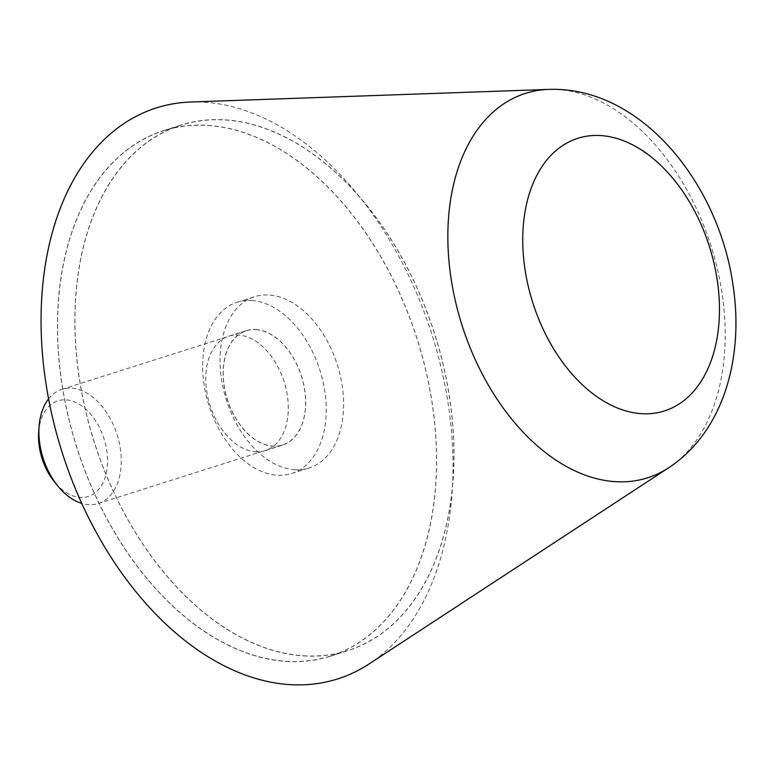 <?xml version="1.0" encoding="UTF-8"?>
<svg xmlns="http://www.w3.org/2000/svg" width="774" height="774" viewBox="0 0 774 774"><rect width="100%" height="100%" fill="white"/><g stroke="black" fill="none" stroke-linecap="round" stroke-linejoin="round"><path stroke-width="0.58" stroke-dasharray="3.87 2.9" d="M190.743 102.004A299.548 194.071 -107.6 0 1 204.549 102.216A299.548 194.071 -107.6 0 1 435.017 344.565A299.548 194.071 -107.6 0 1 369.169 663.899M286.128 661.412A275.708 178.62 72.4 0 0 330.469 656.178A275.708 178.62 72.4 0 0 426.29 372.265A275.708 178.62 72.4 0 0 207.935 125.398A275.708 178.62 72.4 0 0 163.585 130.622A275.708 178.62 72.4 0 0 67.773 414.545A275.708 178.62 72.4 0 0 286.128 661.412M303.524 655.888A275.708 178.62 72.4 0 0 347.874 650.653A275.708 178.62 72.4 0 0 443.686 366.741A275.708 178.62 72.4 0 0 225.331 119.873A275.708 178.62 72.4 0 0 180.99 125.098A275.708 178.62 72.4 0 0 85.179 409.02A275.708 178.62 72.4 0 0 303.524 655.888M207.954 125.514A275.583 178.542 -107.6 0 1 426.213 372.275A275.583 178.542 -107.6 0 1 330.44 656.071A275.583 178.542 -107.6 0 1 286.109 661.296A275.583 178.542 -107.6 0 1 67.851 414.535A275.583 178.542 -107.6 0 1 163.624 130.738A275.583 178.542 -107.6 0 1 207.954 125.514M303.514 655.771A275.583 178.542 72.4 0 0 347.836 650.547A275.583 178.542 72.4 0 0 443.608 366.75A275.583 178.542 72.4 0 0 225.35 119.989A275.583 178.542 72.4 0 0 181.029 125.214A275.583 178.542 72.4 0 0 85.256 409.011A275.583 178.542 72.4 0 0 303.514 655.771M255.546 451.755A60.033 38.894 72.4 0 0 265.201 450.623A60.033 38.894 72.4 0 0 286.061 388.8A60.033 38.894 72.4 0 0 238.518 335.055A60.033 38.894 72.4 0 0 228.862 336.187A60.033 38.894 72.4 0 0 208.003 398.01A60.033 38.894 72.4 0 0 255.546 451.755M255.913 329.531A60.033 38.894 -107.6 0 1 303.456 383.275A60.033 38.894 -107.6 0 1 282.597 445.098A60.033 38.894 -107.6 0 1 272.941 446.23A60.033 38.894 -107.6 0 1 225.398 392.486A60.033 38.894 -107.6 0 1 246.258 330.662A60.033 38.894 -107.6 0 1 255.913 329.531M48.598 398.891A59.908 38.816 -107.6 0 1 61.968 389.312A59.908 38.816 -107.6 0 1 71.605 388.171A59.908 38.816 -107.6 0 1 119.061 441.819A59.908 38.816 -107.6 0 1 98.24 503.506A59.908 38.816 -107.6 0 1 88.604 504.648A59.908 38.816 -107.6 0 1 81.783 503.4M38.7 431.863A50.184 32.508 -107.6 0 1 65.925 399.868A50.184 32.508 -107.6 0 1 106.812 450.855A50.184 32.508 -107.6 0 1 80.157 497.43A50.184 32.508 -107.6 0 1 54.673 482.183M255.933 329.647A59.908 38.816 -107.6 0 1 303.379 383.285A59.908 38.816 -107.6 0 1 282.558 444.982A59.908 38.816 -107.6 0 1 272.922 446.114A59.908 38.816 -107.6 0 1 225.476 392.476A59.908 38.816 -107.6 0 1 246.296 330.779A59.908 38.816 -107.6 0 1 255.933 329.647M251.685 300.525A89.861 58.224 -107.6 0 1 322.855 380.992A89.861 58.224 -107.6 0 1 291.624 473.533A89.861 58.224 -107.6 0 1 277.169 475.236A89.861 58.224 -107.6 0 1 206 394.769A89.861 58.224 -107.6 0 1 237.231 302.228A89.861 58.224 -107.6 0 1 251.685 300.525M294.575 469.712A89.861 58.224 72.4 0 0 309.029 468.009A89.861 58.224 72.4 0 0 340.26 375.467A89.861 58.224 72.4 0 0 269.081 295A89.861 58.224 72.4 0 0 254.627 296.703A89.861 58.224 72.4 0 0 223.405 389.245A89.861 58.224 72.4 0 0 294.575 469.712M548.621 89.407A201.685 130.661 -107.6 0 1 557.919 89.552A201.685 130.661 -107.6 0 1 722.229 294.459A201.685 130.661 -107.6 0 1 668.755 467.719M330.469 656.178L347.874 650.653M163.585 130.622L180.99 125.098M330.44 656.071L347.836 650.547M265.201 450.623L282.597 445.098M228.862 336.187L246.258 330.662M163.624 130.738L181.029 125.214M282.558 444.982L98.24 503.506M291.624 473.533L309.029 468.009M237.231 302.228L254.627 296.703M246.296 330.779L61.968 389.312"/><path stroke-width="1.16" d="M369.169 663.899A299.548 194.071 -107.6 0 1 289.515 684.593A299.548 194.071 -107.6 0 1 47.059 390.319A299.548 194.071 -107.6 0 1 190.743 102.004L548.621 89.407A201.685 130.661 -107.6 0 0 450.816 276.753A201.685 130.661 -107.6 0 0 615.117 481.651A201.685 130.661 -107.6 0 0 668.755 467.719L369.169 663.899M81.783 503.4A59.908 38.816 -107.6 0 1 58.185 486.44A59.908 38.816 -107.6 0 1 39.106 426.368A59.908 38.816 -107.6 0 1 48.598 398.891M58.185 486.44L54.673 482.183A50.184 32.508 -107.6 0 1 38.7 431.863L39.106 426.368M717.353 280.904A143.045 92.667 -107.6 0 1 641.394 413.674A143.045 92.667 -107.6 0 1 524.859 268.346A143.045 92.667 -107.6 0 1 600.817 135.576A143.045 92.667 -107.6 0 1 717.353 280.904M548.621 89.407C640.746 85.982 719.027 183.245 733.142 286.061C744.066 358.381 723.158 432.047 668.755 467.719"/></g></svg>
